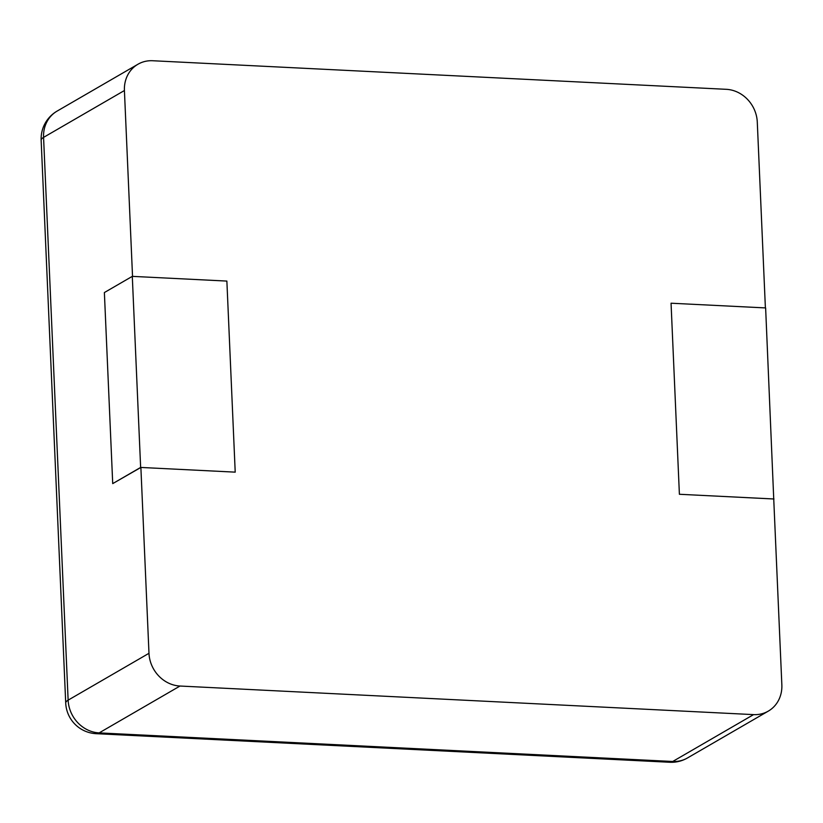 <?xml version="1.0" encoding="UTF-8"?>
<svg xmlns="http://www.w3.org/2000/svg" width="823" height="823" viewBox="0 0 823 823"><rect width="100%" height="100%" fill="white"/><g stroke="black" fill="none" stroke-linecap="round" stroke-linejoin="round"><path stroke-width="1.23" d="M768.301 711.123A32.087 28.815 -120.1 0 0 781.85 684.829L773.733 498.975L679.397 494.273L671.054 303.214L765.39 307.915L757.283 122.061A32.087 28.815 59.9 0 0 726.267 89.316L152.697 60.737A32.087 28.815 -120.1 0 0 137.966 64.235L57.116 111.095A32.087 28.815 59.9 0 0 43.568 137.379L68.134 700.147A32.087 28.815 59.9 0 0 99.151 732.892L672.72 761.481A32.087 28.815 59.9 0 0 687.452 757.973L768.301 711.123A32.087 28.815 -120.1 0 1 753.57 714.621L180 686.032L99.151 732.892A32.087 12.201 92.9 0 1 96.188 733.684L669.757 762.263A32.087 32.087 0 0 0 687.452 757.973M140.877 467.443L112.72 483.615L140.64 467.433L235.213 472.145L226.87 281.075L235.213 472.145L140.877 467.443L148.984 653.297A32.087 28.815 59.9 0 0 180 686.032M140.64 467.433L132.297 276.363L226.87 281.075L132.534 276.374L124.417 90.53A32.087 28.815 -120.1 0 1 137.966 64.235M773.97 498.995L679.397 494.273L671.054 303.214L765.627 307.925L773.743 499.129M132.297 276.363L104.377 292.546L112.72 483.615M753.57 714.621L672.72 761.481A32.087 12.201 92.9 0 1 669.757 762.263M124.417 90.53L43.568 137.379A32.087 7.098 177.5 0 0 41.15 140.26L65.717 703.027A32.087 32.087 0 0 0 96.188 733.684M148.984 653.297L68.134 700.147A32.087 7.098 177.5 0 0 65.717 703.027M57.116 111.095A32.087 32.087 0 0 0 41.15 140.26"/></g></svg>
